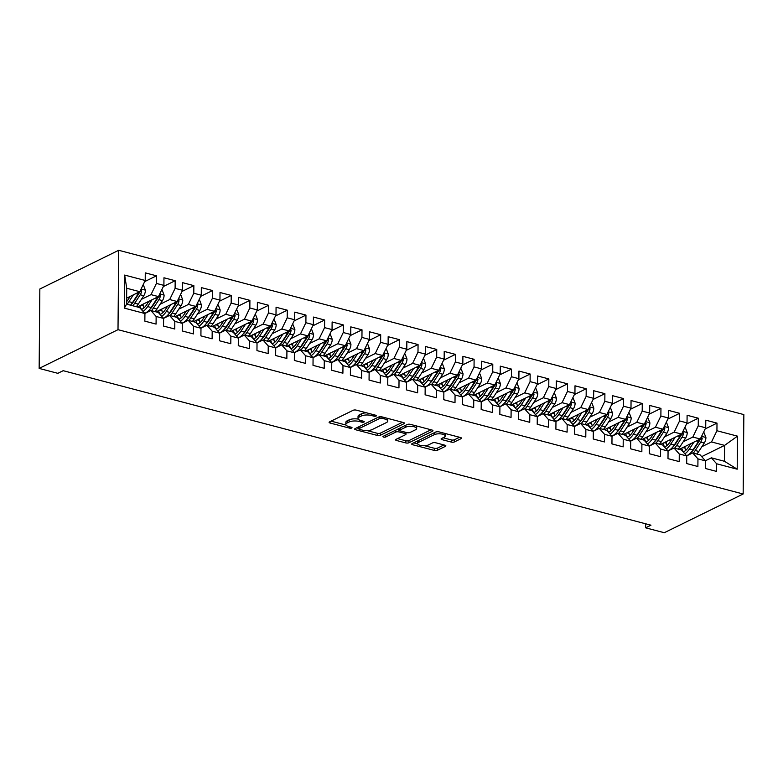 <?xml version="1.0" encoding="UTF-8"?>
<svg xmlns="http://www.w3.org/2000/svg" width="783" height="783" viewBox="0 0 783 783"><rect width="100%" height="100%" fill="white"/><g stroke="black" fill="none" stroke-linecap="round" stroke-linejoin="round"><path stroke-width="1.17" d="M376.134 416.037A1.576 0.568 -179.5 0 0 376.427 415.714A1.576 0.568 -179.5 0 0 375.771 415.254L356.285 410.135A2.251 0.803 -179.5 0 0 353.143 410.292L329.526 421.89A2.251 0.803 -179.5 0 0 329.105 422.35A2.251 0.803 -179.5 0 0 330.044 423.016L349.531 428.135A1.576 0.568 -179.5 0 0 351.733 428.027A1.576 0.568 -179.5 0 0 352.027 427.704A1.576 0.568 -179.5 0 0 351.371 427.234L348.846 426.569A7.213 2.574 -179.5 0 1 345.832 424.445A7.213 2.574 -179.5 0 1 347.172 422.967L349.14 421.998A7.213 2.574 -179.5 0 1 359.211 421.479L361.736 422.145A1.576 0.568 -179.5 0 0 363.938 422.037A1.576 0.568 -179.5 0 0 364.232 421.704A1.576 0.568 -179.5 0 0 363.566 421.244L361.051 420.579A7.213 2.574 -179.5 0 1 358.027 418.455A7.213 2.574 -179.5 0 1 359.377 416.977L361.345 416.008A7.213 2.574 -179.5 0 1 371.406 415.489L373.931 416.155A1.576 0.568 -179.5 0 0 376.134 416.037M451.292 442.072A2.251 0.803 -179.5 0 0 454.443 441.915L461.06 438.656A2.251 0.803 -179.5 0 0 461.481 438.196A2.251 0.803 -179.5 0 0 460.541 437.531L438.901 431.844A2.251 0.803 -179.5 0 0 435.759 432.01L412.142 443.609A2.251 0.803 -179.5 0 0 411.721 444.069A2.251 0.803 -179.5 0 0 412.661 444.734L434.301 450.421A2.251 0.803 -179.5 0 0 437.452 450.254L445.449 446.33A2.251 0.803 -179.5 0 0 445.87 445.86A2.251 0.803 -179.5 0 0 444.93 445.204L435.671 442.767A2.251 0.803 -179.5 0 0 432.519 442.924L428.555 444.881A6.029 2.153 -179.5 0 1 421.792 445.625A6.029 2.153 -179.5 0 1 417.613 443.53A6.029 2.153 -179.5 0 1 418.739 442.297L434.291 434.663A6.029 2.153 -179.5 0 1 441.044 433.919A6.029 2.153 -179.5 0 1 445.224 436.004A6.029 2.153 -179.5 0 1 444.098 437.247L441.514 438.519A2.251 0.803 -179.5 0 0 441.093 438.979A2.251 0.803 -179.5 0 0 442.033 439.645L451.292 442.072L451.311 439.929A2.251 0.803 -179.5 0 0 454.453 439.762L459.543 437.266M650.967 525.187L63.178 370.692L57.834 373.325L39.15 368.411L118.008 329.682L743.155 493.995L664.297 532.714L645.613 527.811L650.967 525.187M404.028 423.672A2.251 0.803 -179.5 0 0 404.449 423.202A2.251 0.803 -179.5 0 0 403.509 422.546L381.869 416.859A2.251 0.803 -179.5 0 0 378.718 417.016L355.11 428.614A2.251 0.803 -179.5 0 0 354.689 429.074A2.251 0.803 -179.5 0 0 355.629 429.74L377.269 435.426A2.251 0.803 -179.5 0 0 380.411 435.27L404.028 423.672L404.038 422.732M410.38 424.347L432.02 430.033A2.251 0.803 -179.5 0 1 432.97 430.699A2.251 0.803 -179.5 0 1 432.549 431.169L408.932 442.757A2.251 0.803 -179.5 0 1 405.79 442.924L396.521 440.486A2.251 0.803 -179.5 0 1 395.581 439.821A2.251 0.803 -179.5 0 1 396.002 439.361L405.584 434.663A2.251 0.803 -179.5 0 0 406.005 434.193A2.251 0.803 -179.5 0 0 405.056 433.537L398.919 431.922A2.251 0.803 -179.5 0 0 395.767 432.079L385.794 436.973A1.576 0.568 -179.5 0 1 384.032 437.168A1.576 0.568 -179.5 0 1 382.936 436.63A1.576 0.568 -179.5 0 1 383.23 436.307L407.238 424.513A2.251 0.803 -179.5 0 1 410.38 424.347M118.008 329.682L118.703 250.286L743.85 414.589L743.155 493.995M124.37 308.13L124.663 275.078L145.217 280.48L139.795 291.687L126.719 288.252L126.572 304.137L124.37 308.13L144.924 313.533L144.855 321.147L156.071 324.093L156.14 316.479L163.608 318.436L163.539 326.061L174.756 329.007L174.815 321.382L182.292 323.35L182.224 330.964L193.44 333.92L193.499 326.296L200.977 328.263L200.908 335.878L212.124 338.824L212.183 331.209L219.661 333.176L219.592 340.791L230.799 343.737L230.868 336.122L238.345 338.08L238.277 345.704L249.483 348.65L249.552 341.026L257.03 342.993L256.961 350.608L268.168 353.554L268.236 345.939L275.714 347.906L275.645 355.521L286.852 358.467L286.921 350.853L294.398 352.81L294.33 360.434L305.536 363.381L305.605 355.756L313.073 357.723L313.014 365.348L324.221 368.294L324.289 360.669L331.757 362.637L331.698 370.251L342.905 373.197L342.974 365.583L350.441 367.55L350.383 375.165L361.589 378.111L361.658 370.496L369.126 372.454L369.057 380.078L380.274 383.024L380.342 375.4L387.81 377.367L387.742 384.982L398.958 387.928L399.027 380.313L406.494 382.28L406.426 389.895L417.642 392.841L417.701 385.226L425.179 387.184L425.11 394.808L436.327 397.754L436.385 390.13L443.863 392.097L443.795 399.721L455.001 402.668L455.07 395.043L462.547 397.01L462.479 404.625L473.686 407.571L473.754 399.956L481.232 401.924L481.163 409.538L492.37 412.484L492.438 404.87L499.916 406.827L499.848 414.452L511.054 417.398L511.123 409.773L518.6 411.741L518.532 419.355L529.739 422.301L529.807 414.687L537.285 416.654L537.216 424.269L548.423 427.215L548.491 419.6L555.959 421.557L555.901 429.182L567.107 432.128L567.176 424.513L574.644 426.471L574.585 434.095L585.792 437.041L585.86 429.417L593.328 431.384L593.26 438.999L604.476 441.945L604.545 434.33L612.012 436.297L611.944 443.912L623.16 446.858L623.229 439.243L630.697 441.201L630.628 448.825L641.845 451.771L641.903 444.147L649.381 446.114L649.313 453.729L660.529 456.675L660.588 449.06L668.065 451.028L667.997 458.642L679.204 461.588L679.272 453.974L686.75 455.941L686.681 463.556L697.888 466.502L697.956 458.887L705.434 460.844L705.366 468.469L716.572 471.415L716.641 463.79L711.375 457.83L724.451 461.275L724.588 445.39L711.512 441.955L701.891 446.672M144.669 281.616L156.492 275.812L145.276 272.866L145.217 280.48M156.492 275.812L156.424 283.426L163.901 285.394L158.479 296.6L137.368 306.965M163.353 286.529L175.177 280.715L163.96 277.769L163.901 285.394M175.177 280.715L175.108 288.34L182.586 290.297L177.164 301.514L156.052 311.879M182.028 291.433L193.861 285.629L182.645 282.683L182.586 290.297M193.861 285.629L193.792 293.243L201.26 295.211L195.848 306.417L174.736 316.792M200.712 296.346L212.545 290.542L201.329 287.596L201.26 295.211M212.545 290.542L212.477 298.157L219.945 300.124L214.522 311.331L193.411 321.705M219.397 301.259L231.23 295.455L220.013 292.509L219.945 300.124M231.23 295.455L231.161 303.07L238.629 305.037L233.207 316.244L212.095 326.609M238.081 306.173L249.904 300.359L238.698 297.413L238.629 305.037M249.904 300.359L249.846 307.983L257.313 309.941L251.891 321.157L230.779 331.522M256.765 311.076L268.589 305.272L257.382 302.326L257.313 309.941M268.589 305.272L268.53 312.887L275.998 314.854L270.575 326.061L249.464 336.436M275.45 315.989L287.273 310.185L276.066 307.239L275.998 314.854M287.273 310.185L287.204 317.8L294.682 319.767L289.26 330.974L268.148 341.339M294.134 320.903L305.957 315.089L294.751 312.143L294.682 319.767M305.957 315.089L305.889 322.713L313.366 324.671L307.944 335.887L286.832 346.252M312.818 325.816L324.642 320.002L313.435 317.056L313.366 324.671M324.642 320.002L324.573 327.627L332.051 329.584L326.628 340.801L305.517 351.166M331.503 330.72L343.326 324.916L332.119 321.97L332.051 329.584M343.326 324.916L343.257 332.53L350.735 334.498L345.313 345.704L324.201 356.079M350.187 335.633L362.01 329.829L350.804 326.883L350.735 334.498M362.01 329.829L361.942 337.444L369.419 339.411L363.997 350.618L342.885 360.983M368.871 340.546L380.695 334.733L369.488 331.786L369.419 339.411M380.695 334.733L380.626 342.357L388.104 344.314L382.681 355.531L361.57 365.896M387.556 345.45L399.379 339.646L388.162 336.7L388.104 344.314M399.379 339.646L399.31 347.261L406.788 349.228L401.366 360.434L380.254 370.809M406.23 350.363L418.063 344.559L406.847 341.613L406.788 349.228M418.063 344.559L417.995 352.174L425.463 354.141L420.05 365.348L398.939 375.713M424.915 355.276L436.748 349.463L425.531 346.517L425.463 354.141M436.748 349.463L436.679 357.087L444.147 359.054L438.734 370.261L417.613 380.626M443.599 360.19L455.432 354.376L444.215 351.43L444.147 359.054M455.432 354.376L455.363 362L462.831 363.958L457.409 375.174L436.297 385.539M462.283 365.093L474.106 359.289L462.9 356.343L462.831 363.958M474.106 359.289L474.048 366.904L481.516 368.871L476.093 380.078L454.982 390.453M480.968 370.007L492.791 364.203L481.584 361.257L481.516 368.871M492.791 364.203L492.732 371.817L500.2 373.785L494.778 384.991L473.666 395.356M499.652 374.92L511.475 369.106L500.268 366.16L500.2 373.785M511.475 369.106L511.407 376.731L518.884 378.688L513.462 389.905L492.35 400.27M518.336 379.824L530.16 374.02L518.953 371.073L518.884 378.688M530.16 374.02L530.091 381.634L537.569 383.601L532.146 394.808L511.035 405.183M537.021 384.737L548.844 378.933L537.637 375.987L537.569 383.601M548.844 378.933L548.775 386.548L556.253 388.515L550.831 399.721L529.719 410.086M555.705 389.65L567.528 383.836L556.322 380.89L556.253 388.515M567.528 383.836L567.46 391.461L574.937 393.428L569.515 404.635L548.403 415M574.389 394.563L586.213 388.75L575.006 385.804L574.937 393.428M586.213 388.75L586.144 396.374L593.622 398.332L588.199 409.548L567.088 419.913M593.074 399.467L604.897 393.663L593.69 390.717L593.622 398.332M604.897 393.663L604.828 401.278L612.306 403.245L606.884 414.452L585.772 424.826M611.758 404.38L623.581 398.576L612.365 395.63L612.306 403.245M623.581 398.576L623.513 406.191L630.99 408.158L625.568 419.365L604.456 429.73M630.432 409.294L642.266 403.48L631.049 400.534L630.99 408.158M642.266 403.48L642.197 411.104L649.665 413.062L644.252 424.278L623.141 434.643M649.117 414.197L660.95 408.393L649.733 405.447L649.665 413.062M660.95 408.393L660.881 416.008L668.349 417.975L662.937 429.182L641.815 439.557M667.801 419.111L679.634 413.307L668.418 410.361L668.349 417.975M679.634 413.307L679.566 420.921L687.034 422.889L681.611 434.095L660.5 444.47M686.485 424.024L698.309 418.22L687.102 415.264L687.034 422.889M698.309 418.22L698.25 425.835L705.718 427.802L700.296 439.009L679.184 449.373M705.17 428.937L716.993 423.123L705.786 420.177L705.718 427.802M716.993 423.123L716.934 430.748L737.478 436.151L737.195 469.193L716.641 463.79M686.691 455.872L692.691 452.926L700.159 454.884L705.434 460.844M697.956 458.887L692.691 452.926M701.705 456.626L724.588 445.39L737.478 436.151M716.934 430.748L711.512 441.955M668.007 450.959L674.006 448.013L681.474 449.98L686.75 455.941M679.272 453.974L674.006 448.013M700.296 439.009L692.828 437.041L683.207 441.769M698.25 425.835L692.828 437.041M649.322 446.046L655.322 443.1L662.79 445.067L668.065 451.028M660.588 449.06L655.322 443.1M681.611 434.095L674.143 432.128L664.522 436.855M679.566 420.921L674.143 432.128M630.638 441.142L636.638 438.196L644.106 440.154L649.381 446.114M641.903 444.147L636.638 438.196M662.937 429.182L655.459 427.224L645.848 431.942M660.881 416.008L655.459 427.224M611.954 436.229L617.953 433.283L625.431 435.25L630.697 441.201M623.229 439.243L617.953 433.283M644.252 424.278L636.775 422.311L627.163 427.029M642.197 411.104L636.775 422.311M593.269 431.316L599.269 428.37L606.747 430.337L612.012 436.297M604.545 434.33L599.269 428.37M625.568 419.365L618.09 417.398L608.479 422.125M623.513 406.191L618.09 417.398M574.585 426.402L580.585 423.456L588.062 425.423L593.328 431.384M585.86 429.417L580.585 423.456M606.884 414.452L599.406 412.494L589.795 417.212M604.828 401.278L599.406 412.494M555.901 421.499L561.9 418.553L569.378 420.51L574.644 426.471M567.176 424.513L561.9 418.553M588.199 409.548L580.722 407.581L571.11 412.298M586.144 396.374L580.722 407.581M537.216 416.585L543.216 413.639L550.694 415.607L555.959 421.557M548.491 419.6L543.216 413.639M569.515 404.635L562.037 402.668L552.426 407.395M567.46 391.461L562.037 402.668M518.542 411.672L524.532 408.726L532.009 410.693L537.285 416.654M529.807 414.687L524.532 408.726M550.831 399.721L543.353 397.754L533.742 402.482M548.775 386.548L543.353 397.754M499.857 406.769L505.847 403.822L513.325 405.78L518.6 411.741M511.123 409.773L505.847 403.822M532.146 394.808L524.679 392.851L515.057 397.568M530.091 381.634L524.679 392.851M481.173 401.855L487.173 398.909L494.641 400.876L499.916 406.827M492.438 404.87L487.173 398.909M513.462 389.905L505.994 387.937L496.373 392.655M511.407 376.731L505.994 387.937M462.489 396.942L468.488 393.996L475.956 395.963L481.232 401.924M473.754 399.956L468.488 393.996M494.778 384.991L487.31 383.024L477.689 387.751M492.732 371.817L487.31 383.024M443.804 392.029L449.804 389.082L457.272 391.05L462.547 397.01M455.07 395.043L449.804 389.082M476.093 380.078L468.625 378.12L459.004 382.838M474.048 366.904L468.625 378.12M425.12 387.125L431.12 384.179L438.588 386.136L443.863 392.097M436.385 390.13L431.12 384.179M457.409 375.174L449.941 373.207L440.32 377.925M455.363 362L449.941 373.207M406.436 382.212L412.435 379.266L419.903 381.233L425.179 387.184M417.701 385.226L412.435 379.266M438.734 370.261L431.257 368.294L421.646 373.021M436.679 357.087L431.257 368.294M387.751 377.298L393.751 374.352L401.229 376.32L406.494 382.28M399.027 380.313L393.751 374.352M420.05 365.348L412.572 363.381L402.961 368.108M417.995 352.174L412.572 363.381M369.067 372.385L375.067 369.449L382.544 371.406L387.81 377.367M380.342 375.4L375.067 369.449M401.366 360.434L393.888 358.477L384.277 363.195M399.31 347.261L393.888 358.477M350.383 367.481L356.382 364.535L363.86 366.493L369.126 372.454M361.658 370.496L356.382 364.535M382.681 355.531L375.204 353.564L365.592 358.281M380.626 342.357L375.204 353.564M331.698 362.568L337.698 359.622L345.176 361.589L350.441 367.55M342.974 365.583L337.698 359.622M363.997 350.618L356.519 348.65L346.908 353.378M361.942 337.444L356.519 348.65M313.014 357.655L319.014 354.709L326.491 356.676L331.757 362.637M324.289 360.669L319.014 354.709M345.313 345.704L337.835 343.747L328.224 348.464M343.257 332.53L337.835 343.747M294.339 352.751L300.329 349.805L307.807 351.763L313.073 357.723M305.605 355.756L300.329 349.805M326.628 340.801L319.151 338.833L309.539 343.551M324.573 327.627L319.151 338.833M275.655 347.838L281.645 344.892L289.123 346.859L294.398 352.81M286.921 350.853L281.645 344.892M307.944 335.887L300.476 333.92L290.855 338.647M305.889 322.713L300.476 333.92M256.971 342.925L262.971 339.979L270.438 341.946L275.714 347.906M268.236 345.939L262.971 339.979M289.26 330.974L281.792 329.007L272.171 333.734M287.204 317.8L281.792 329.007M238.286 338.011L244.286 335.065L251.754 337.033L257.03 342.993M249.552 341.026L244.286 335.065M270.575 326.061L263.108 324.103L253.486 328.821M268.53 312.887L263.108 324.103M219.602 333.108L225.602 330.162L233.07 332.119L238.345 338.08M230.868 336.122L225.602 330.162M251.891 321.157L244.423 319.19L234.802 323.908M249.846 307.983L244.423 319.19M200.918 328.194L206.918 325.248L214.385 327.216L219.661 333.176M212.183 331.209L206.918 325.248M233.207 316.244L225.739 314.277L216.118 319.004M231.161 303.07L225.739 314.277M182.233 323.281L188.233 320.335L195.701 322.302L200.977 328.263M193.499 326.296L188.233 320.335M214.522 311.331L207.055 309.373L197.443 314.091M212.477 298.157L207.055 309.373M163.549 318.378L169.549 315.432L177.017 317.389L182.292 323.35M174.815 321.382L169.549 315.432M195.848 306.417L188.37 304.46L178.759 309.177M193.792 293.243L188.37 304.46M144.865 313.464L150.865 310.518L158.342 312.486L163.608 318.436M156.14 316.479L150.865 310.518M177.164 301.514L169.686 299.546L160.075 304.274M175.108 288.34L169.686 299.546M126.572 304.137L139.658 307.572L144.924 313.533M158.479 296.6L151.002 294.633L141.39 299.36M156.424 283.426L151.002 294.633M645.652 523.788L645.613 527.811M39.15 368.411L39.845 289.005L118.703 250.286M705.375 460.776L711.375 457.83M139.795 291.687L126.631 298.157M124.663 275.078L126.719 288.252M724.451 461.275L737.195 469.193M366.581 412.837A7.213 2.574 -179.5 0 0 361.364 413.864L361.345 416.008M358.027 418.455L358.046 416.311A7.213 2.574 -179.5 0 1 359.397 414.833L361.364 413.864M358.271 419.12A7.213 2.574 -179.5 0 0 349.159 419.854L349.14 421.998M345.832 424.445L345.851 422.301A7.213 2.574 -179.5 0 1 347.192 420.823L349.159 419.854M331.062 421.137L346.037 425.071M366.982 430.572L377.289 433.283A2.251 0.803 -179.5 0 0 380.43 433.116L402.511 422.282M356.647 427.861L358.829 428.428M382.045 418.288A1.576 0.568 -179.5 0 0 379.843 418.396L359.113 428.585A1.576 0.568 -179.5 0 0 358.82 428.908A1.576 0.568 -179.5 0 0 359.485 429.368L362.137 430.063A7.213 2.574 -179.5 0 0 372.209 429.544L386.381 422.585A7.213 2.574 -179.5 0 0 387.722 421.107A7.213 2.574 -179.5 0 0 384.707 418.983L382.045 418.288L382.055 416.908M387.722 421.107L387.742 418.964A7.213 2.574 -179.5 0 0 387.536 418.347M431.022 429.779L408.951 440.614L408.932 442.757M397.549 438.607L405.809 440.78A2.251 0.803 -179.5 0 0 408.951 440.614M399.81 430.004L398.929 429.769A2.251 0.803 -179.5 0 0 396.736 429.671M415.519 429.779A6.029 2.153 -179.5 0 0 416.644 428.546A6.029 2.153 -179.5 0 0 412.465 426.451A6.029 2.153 -179.5 0 0 405.702 427.205L400.23 429.887A2.251 0.803 -179.5 0 0 399.81 430.356A2.251 0.803 -179.5 0 0 400.749 431.012L406.896 432.627A2.251 0.803 -179.5 0 0 410.038 432.47L415.519 429.779M416.644 428.546L416.664 426.392A6.029 2.153 -179.5 0 0 416.546 425.972M409.597 424.22A6.029 2.153 -179.5 0 0 407.131 424.562M399.829 428.144A2.251 0.803 -179.5 0 0 399.829 428.203L399.81 430.356M443.051 437.756L451.311 439.929M445.224 436.004L445.243 433.86A6.029 2.153 -179.5 0 0 445.155 433.488M437.912 431.697A6.029 2.153 -179.5 0 0 435.72 432.03M417.887 440.78A6.029 2.153 -179.5 0 0 417.633 441.387L417.613 443.53M424.611 445.723L434.32 448.267A2.251 0.803 -179.5 0 0 437.472 448.111L443.932 444.94M413.678 442.845L417.701 443.902M130.232 296.385L127.991 299.811A14.583 7.899 104.7 0 1 126.601 301.67M133.404 294.829L128.931 301.68A17.578 9.513 104.7 0 1 126.963 304.235M142.888 285.296L143.592 285.482L145.423 290.268A6.088 3.298 104.7 0 1 143.778 295.7L138.268 304.127A17.578 9.513 104.7 0 1 136.311 306.691M139.012 292.079A6.088 3.298 104.7 0 1 137.994 294.173L132.474 302.61A17.578 9.513 104.7 0 1 130.516 305.164M132.758 305.761A17.578 9.513 -75.3 0 0 134.715 303.197L140.235 294.76A6.088 3.298 -75.3 0 0 141.694 291.022L140.891 289.416M141.694 291.022L139.766 291.961A3.103 1.674 104.7 0 1 139.296 292.901L133.785 301.338A14.583 7.899 104.7 0 1 131.074 304.528M148.917 301.298L146.675 304.724A14.583 7.899 104.7 0 1 141.371 309.51M152.088 299.742L147.615 306.584A17.578 9.513 104.7 0 1 143.054 311.409M161.572 290.209L162.277 290.395L164.107 295.171A6.088 3.298 104.7 0 1 162.463 300.603L156.952 309.04A17.578 9.513 104.7 0 1 154.995 311.605M143.857 308.003A14.583 7.899 104.7 0 1 143.26 305.742L142.986 304.215M157.696 296.982A6.088 3.298 104.7 0 1 156.669 299.086L151.158 307.523A17.578 9.513 104.7 0 1 144.728 313.308M138.111 306.603A14.583 7.899 -75.3 0 0 138.385 307.239M151.442 310.665A17.578 9.513 -75.3 0 0 153.399 308.111L158.91 299.674A6.088 3.298 -75.3 0 0 160.378 295.935L159.575 294.33M160.378 295.935L158.45 296.874A3.103 1.674 104.7 0 1 157.98 297.814L152.47 306.241A14.583 7.899 104.7 0 1 149.759 309.432M141.586 309.432A14.583 7.899 104.7 0 1 139.903 305.722M167.601 306.202L165.36 309.628A14.583 7.899 104.7 0 1 160.055 314.423M170.772 304.646L166.299 311.497A17.578 9.513 104.7 0 1 161.738 316.322M180.256 295.113L180.961 295.299L182.791 300.085A6.088 3.298 104.7 0 1 181.147 305.517L175.637 313.954A17.578 9.513 104.7 0 1 173.669 316.508M162.541 312.916A14.583 7.899 104.7 0 1 161.944 310.655L161.66 309.119M176.381 301.895A6.088 3.298 104.7 0 1 175.353 304L169.842 312.427A17.578 9.513 104.7 0 1 163.412 318.221M156.796 311.507A14.583 7.899 -75.3 0 0 157.06 312.143M170.126 315.578A17.578 9.513 -75.3 0 0 172.084 313.024L177.594 304.587A6.088 3.298 -75.3 0 0 179.062 300.838L178.26 299.233M179.062 300.838L177.134 301.788A3.103 1.674 104.7 0 1 176.664 302.718L171.154 311.154A14.583 7.899 104.7 0 1 168.443 314.345M160.27 314.335A14.583 7.899 104.7 0 1 158.587 310.636M186.285 311.115L184.044 314.541A14.583 7.899 104.7 0 1 178.739 319.337M189.457 309.559L184.974 316.41A17.578 9.513 104.7 0 1 180.423 321.236M198.941 300.026L199.636 300.212L201.466 304.998A6.088 3.298 104.7 0 1 199.831 310.43L194.321 318.867A17.578 9.513 104.7 0 1 192.354 321.421M181.225 317.82A14.583 7.899 104.7 0 1 180.628 315.569L180.344 314.032M195.055 306.809A6.088 3.298 104.7 0 1 194.037 308.903L188.527 317.34A17.578 9.513 104.7 0 1 182.096 323.125M175.48 316.42A14.583 7.899 -75.3 0 0 175.744 317.056M188.811 320.492A17.578 9.513 -75.3 0 0 190.768 317.927L196.279 309.491A6.088 3.298 -75.3 0 0 197.747 305.752L196.944 304.147M197.747 305.752L195.819 306.701A3.103 1.674 104.7 0 1 195.349 307.631L189.838 316.068A14.583 7.899 104.7 0 1 187.127 319.258M178.955 319.249A14.583 7.899 104.7 0 1 177.271 315.549M204.97 316.029L202.728 319.454A14.583 7.899 104.7 0 1 197.424 324.25M208.131 314.472L203.658 321.314A17.578 9.513 104.7 0 1 199.107 326.149M217.615 304.939L218.32 305.125L220.15 309.902A6.088 3.298 104.7 0 1 218.516 315.343L213.005 323.771A17.578 9.513 104.7 0 1 211.038 326.335M199.91 322.733A14.583 7.899 104.7 0 1 199.303 320.472L199.029 318.945M213.739 311.722A6.088 3.298 104.7 0 1 212.722 313.817L207.211 322.253A17.578 9.513 104.7 0 1 200.781 328.038M194.164 321.333A14.583 7.899 -75.3 0 0 194.429 321.97M207.495 325.405A17.578 9.513 -75.3 0 0 209.453 322.841L214.963 314.404A6.088 3.298 -75.3 0 0 216.421 310.665L215.628 309.06M216.421 310.665L214.503 311.605A3.103 1.674 104.7 0 1 214.033 312.544L208.523 320.971A14.583 7.899 104.7 0 1 205.812 324.162M197.639 324.162A14.583 7.899 104.7 0 1 195.956 320.453M223.654 320.942L221.413 324.368A14.583 7.899 104.7 0 1 216.108 329.154M226.816 319.386L222.343 326.227A17.578 9.513 104.7 0 1 217.791 331.052M236.3 309.853L237.004 310.029L238.835 314.815A6.088 3.298 104.7 0 1 237.2 320.247L231.69 328.684A17.578 9.513 104.7 0 1 229.722 331.248M218.594 327.646A14.583 7.899 104.7 0 1 217.987 325.385L217.713 323.849M232.424 316.626A6.088 3.298 104.7 0 1 231.406 318.73L225.896 327.157A17.578 9.513 104.7 0 1 219.465 332.951M212.849 326.247A14.583 7.899 -75.3 0 0 213.113 326.883M226.179 330.309A17.578 9.513 -75.3 0 0 228.137 327.754L233.647 319.317A6.088 3.298 -75.3 0 0 235.106 315.578L234.313 313.973M235.106 315.578L233.187 316.518A3.103 1.674 104.7 0 1 232.717 317.448L227.207 325.885A14.583 7.899 104.7 0 1 224.496 329.075M216.323 329.075A14.583 7.899 104.7 0 1 214.64 325.366M242.339 325.845L240.097 329.271A14.583 7.899 104.7 0 1 234.792 334.067M245.5 324.289L241.027 331.14A17.578 9.513 104.7 0 1 236.476 335.966M254.984 314.756L255.689 314.942L257.519 319.728A6.088 3.298 104.7 0 1 255.884 325.16L250.374 333.597A17.578 9.513 104.7 0 1 248.407 336.152M237.278 332.56A14.583 7.899 104.7 0 1 236.672 330.299L236.397 328.762M251.108 321.539A6.088 3.298 104.7 0 1 250.09 323.633L244.58 332.07A17.578 9.513 104.7 0 1 238.149 337.864M231.533 331.15A14.583 7.899 -75.3 0 0 231.797 331.786M244.854 335.222A17.578 9.513 -75.3 0 0 246.821 332.658L252.332 324.231A6.088 3.298 -75.3 0 0 253.79 320.482L252.997 318.877M253.79 320.482L251.872 321.431A3.103 1.674 104.7 0 1 251.402 322.361L245.891 330.798A14.583 7.899 104.7 0 1 243.17 333.989M235.008 333.979A14.583 7.899 104.7 0 1 233.314 330.279M261.023 330.759L258.781 334.184A14.583 7.899 104.7 0 1 253.477 338.98M264.184 329.203L259.711 336.054A17.578 9.513 104.7 0 1 255.15 340.879M273.668 319.67L274.373 319.856L276.203 324.642A6.088 3.298 104.7 0 1 274.569 330.074L269.058 338.501A17.578 9.513 104.7 0 1 267.091 341.065M255.963 337.463A14.583 7.899 104.7 0 1 255.356 335.202L255.082 333.675M269.792 326.452A6.088 3.298 104.7 0 1 268.775 328.547L263.264 336.984A17.578 9.513 104.7 0 1 256.834 342.768M250.217 336.064A14.583 7.899 -75.3 0 0 250.482 336.7M263.538 340.135A17.578 9.513 -75.3 0 0 265.506 337.571L271.016 329.134A6.088 3.298 -75.3 0 0 272.474 325.395L271.681 323.79M272.474 325.395L270.556 326.335A3.103 1.674 104.7 0 1 270.086 327.274L264.576 335.711A14.583 7.899 104.7 0 1 261.855 338.902M253.692 338.892A14.583 7.899 104.7 0 1 251.999 335.183M279.707 335.672L277.466 339.098A14.583 7.899 104.7 0 1 272.161 343.884M282.869 334.116L278.396 340.957A17.578 9.513 104.7 0 1 273.835 345.783M292.353 324.583L293.057 324.769L294.888 329.545A6.088 3.298 104.7 0 1 293.253 334.977L287.743 343.414A17.578 9.513 104.7 0 1 285.775 345.978M274.647 342.377A14.583 7.899 104.7 0 1 274.04 340.116L273.766 338.589M288.477 331.356A6.088 3.298 104.7 0 1 287.459 333.46L281.949 341.897A17.578 9.513 104.7 0 1 275.518 347.681M268.902 340.977A14.583 7.899 -75.3 0 0 269.166 341.613M282.223 345.039A17.578 9.513 -75.3 0 0 284.19 342.484L289.7 334.047A6.088 3.298 -75.3 0 0 291.159 330.309L290.356 328.703M291.159 330.309L289.24 331.248A3.103 1.674 104.7 0 1 288.77 332.188L283.26 340.615A14.583 7.899 104.7 0 1 280.539 343.806M272.376 343.806A14.583 7.899 104.7 0 1 270.683 340.096M298.382 340.576L296.15 344.011A14.583 7.899 104.7 0 1 290.845 348.797M301.553 339.019L297.08 345.871A17.578 9.513 104.7 0 1 292.519 350.696M311.037 329.486L311.742 329.672L313.572 334.458A6.088 3.298 104.7 0 1 311.937 339.891L306.417 348.327A17.578 9.513 104.7 0 1 304.46 350.882M293.331 347.29A14.583 7.899 104.7 0 1 292.725 345.029L292.451 343.492M307.161 336.269A6.088 3.298 104.7 0 1 306.143 338.373L300.633 346.8A17.578 9.513 104.7 0 1 294.193 352.595M287.586 345.89A14.583 7.899 -75.3 0 0 287.85 346.517M300.907 349.952A17.578 9.513 -75.3 0 0 302.874 347.398L308.385 338.961A6.088 3.298 -75.3 0 0 309.843 335.212L309.04 333.617M309.843 335.212L307.925 336.161A3.103 1.674 104.7 0 1 307.455 337.091L301.935 345.528A14.583 7.899 104.7 0 1 299.223 348.719M291.061 348.709A14.583 7.899 104.7 0 1 289.367 345.009M317.066 345.489L314.835 348.915A14.583 7.899 104.7 0 1 309.52 353.71M320.237 343.933L315.764 350.784A17.578 9.513 104.7 0 1 311.203 355.609M329.721 334.4L330.426 334.586L332.256 339.372A6.088 3.298 104.7 0 1 330.612 344.804L325.102 353.241A17.578 9.513 104.7 0 1 323.144 355.795M312.016 352.193A14.583 7.899 104.7 0 1 311.409 349.942L311.135 348.406M325.845 341.182A6.088 3.298 104.7 0 1 324.828 343.277L319.317 351.714A17.578 9.513 104.7 0 1 312.877 357.498M306.27 350.794A14.583 7.899 -75.3 0 0 306.535 351.43M319.591 354.865A17.578 9.513 -75.3 0 0 321.559 352.301L327.069 343.874A6.088 3.298 -75.3 0 0 328.527 340.125L327.725 338.52M328.527 340.125L326.599 341.075A3.103 1.674 104.7 0 1 326.129 342.005L320.619 350.441A14.583 7.899 104.7 0 1 317.908 353.632M309.735 353.622A14.583 7.899 104.7 0 1 308.052 349.923M335.75 350.402L333.519 353.828A14.583 7.899 104.7 0 1 328.204 358.624M338.922 348.846L334.449 355.688A17.578 9.513 104.7 0 1 329.888 360.523M348.406 339.313L349.11 339.499L350.941 344.275A6.088 3.298 104.7 0 1 349.296 349.717L343.786 358.144A17.578 9.513 104.7 0 1 341.828 360.709M330.7 357.107A14.583 7.899 104.7 0 1 330.093 354.846L329.819 353.319M344.53 346.096A6.088 3.298 104.7 0 1 343.512 348.19L338.002 356.627A17.578 9.513 104.7 0 1 331.561 362.412M324.945 355.707A14.583 7.899 -75.3 0 0 325.219 356.343M338.276 359.779A17.578 9.513 -75.3 0 0 340.243 357.214L345.753 348.778A6.088 3.298 -75.3 0 0 347.212 345.039L346.409 343.434M347.212 345.039L345.283 345.978A3.103 1.674 104.7 0 1 344.814 346.918L339.303 355.345A14.583 7.899 104.7 0 1 336.592 358.536M328.42 358.536A14.583 7.899 104.7 0 1 326.736 354.826M354.435 355.316L352.193 358.741A14.583 7.899 104.7 0 1 346.889 363.527M357.606 353.759L353.133 360.601A17.578 9.513 104.7 0 1 348.572 365.426M367.09 344.226L367.795 344.403L369.625 349.189A6.088 3.298 104.7 0 1 367.981 354.621L362.47 363.058A17.578 9.513 104.7 0 1 360.513 365.622M349.375 362.02A14.583 7.899 104.7 0 1 348.778 359.759L348.504 358.223M363.214 350.999A6.088 3.298 104.7 0 1 362.196 353.104L356.676 361.54A17.578 9.513 104.7 0 1 350.246 367.325M343.629 360.62A14.583 7.899 -75.3 0 0 343.903 361.257M356.96 364.682A17.578 9.513 -75.3 0 0 358.917 362.128L364.438 353.691A6.088 3.298 -75.3 0 0 365.896 349.952L365.093 348.347M365.896 349.952L363.968 350.892A3.103 1.674 104.7 0 1 363.498 351.821L357.988 360.258A14.583 7.899 104.7 0 1 355.276 363.449M347.104 363.449A14.583 7.899 104.7 0 1 345.42 359.74M373.119 360.219L370.878 363.645A14.583 7.899 104.7 0 1 365.573 368.441M376.29 358.663L371.817 365.514A17.578 9.513 104.7 0 1 367.256 370.339M385.774 349.13L386.479 349.316L388.309 354.102A6.088 3.298 104.7 0 1 386.665 359.534L381.155 367.971A17.578 9.513 104.7 0 1 379.197 370.525M368.059 366.933A14.583 7.899 104.7 0 1 367.462 364.672L367.188 363.136M381.898 355.913A6.088 3.298 104.7 0 1 380.871 358.007L375.36 366.444A17.578 9.513 104.7 0 1 368.93 372.238M362.314 365.524A14.583 7.899 -75.3 0 0 362.588 366.16M375.644 369.596A17.578 9.513 -75.3 0 0 377.602 367.031L383.122 358.604A6.088 3.298 -75.3 0 0 384.58 354.856L383.778 353.25M384.58 354.856L382.652 355.805A3.103 1.674 104.7 0 1 382.182 356.735L376.672 365.172A14.583 7.899 104.7 0 1 373.961 368.362M365.788 368.353A14.583 7.899 104.7 0 1 364.105 364.653M391.803 365.132L389.562 368.558A14.583 7.899 104.7 0 1 384.257 373.354M394.975 363.576L390.502 370.428A17.578 9.513 104.7 0 1 385.941 375.253M404.459 354.043L405.163 354.229L406.994 359.015A6.088 3.298 104.7 0 1 405.349 364.447L399.839 372.874A17.578 9.513 104.7 0 1 397.872 375.439M386.743 371.837A14.583 7.899 104.7 0 1 386.146 369.576L385.862 368.049M400.583 360.826A6.088 3.298 104.7 0 1 399.555 362.921L394.045 371.357A17.578 9.513 104.7 0 1 387.614 377.142M380.998 370.437A14.583 7.899 -75.3 0 0 381.262 371.073M394.329 374.509A17.578 9.513 -75.3 0 0 396.286 371.945L401.796 363.508A6.088 3.298 -75.3 0 0 403.265 359.769L402.462 358.164M403.265 359.769L401.336 360.718A3.103 1.674 104.7 0 1 400.867 361.648L395.356 370.085A14.583 7.899 104.7 0 1 392.645 373.276M384.473 373.266A14.583 7.899 104.7 0 1 382.789 369.556M410.488 370.046L408.246 373.471A14.583 7.899 104.7 0 1 402.942 378.258M413.659 368.49L409.176 375.331A17.578 9.513 104.7 0 1 404.625 380.166M423.143 358.957L423.838 359.143L425.668 363.919A6.088 3.298 104.7 0 1 424.034 369.351L418.523 377.788A17.578 9.513 104.7 0 1 416.556 380.352M405.428 376.75A14.583 7.899 104.7 0 1 404.831 374.489L404.547 372.962M419.257 365.73A6.088 3.298 104.7 0 1 418.239 367.834L412.729 376.271A17.578 9.513 104.7 0 1 406.299 382.055M399.682 375.351A14.583 7.899 -75.3 0 0 399.947 375.987M413.013 379.412A17.578 9.513 -75.3 0 0 414.97 376.858L420.481 368.421A6.088 3.298 -75.3 0 0 421.949 364.682L421.146 363.077M421.949 364.682L420.021 365.622A3.103 1.674 104.7 0 1 419.551 366.561L414.041 374.988A14.583 7.899 104.7 0 1 411.329 378.179M403.157 378.179A14.583 7.899 104.7 0 1 401.473 374.47M429.172 374.949L426.931 378.385A14.583 7.899 104.7 0 1 421.626 383.171M432.333 373.403L427.861 380.244A17.578 9.513 104.7 0 1 423.309 385.07M441.818 363.86L442.522 364.046L444.353 368.832A6.088 3.298 104.7 0 1 442.718 374.264L437.208 382.701A17.578 9.513 104.7 0 1 435.24 385.256M424.112 381.664A14.583 7.899 104.7 0 1 423.515 379.403L423.231 377.866M437.942 370.643A6.088 3.298 104.7 0 1 436.924 372.747L431.413 381.174A17.578 9.513 104.7 0 1 424.983 386.968M418.367 380.264A14.583 7.899 -75.3 0 0 418.631 380.89M431.697 384.326A17.578 9.513 -75.3 0 0 433.655 381.771L439.165 373.334A6.088 3.298 -75.3 0 0 440.623 369.586L439.831 367.99M440.623 369.586L438.705 370.535A3.103 1.674 104.7 0 1 438.235 371.465L432.725 379.902A14.583 7.899 104.7 0 1 430.014 383.093M421.841 383.093A14.583 7.899 104.7 0 1 420.158 379.383M447.856 379.863L445.615 383.288A14.583 7.899 104.7 0 1 440.31 388.084M451.018 378.306L446.545 385.158A17.578 9.513 104.7 0 1 441.994 389.983M460.502 368.773L461.207 368.959L463.037 373.745A6.088 3.298 104.7 0 1 461.402 379.178L455.892 387.614A17.578 9.513 104.7 0 1 453.925 390.169M442.796 386.567A14.583 7.899 104.7 0 1 442.189 384.316L441.915 382.779M456.626 375.556A6.088 3.298 104.7 0 1 455.608 377.651L450.098 386.088A17.578 9.513 104.7 0 1 443.667 391.872M437.051 385.167A14.583 7.899 -75.3 0 0 437.315 385.804M450.382 389.239A17.578 9.513 -75.3 0 0 452.339 386.675L457.849 378.248A6.088 3.298 -75.3 0 0 459.308 374.499L458.515 372.894M459.308 374.499L457.389 375.449A3.103 1.674 104.7 0 1 456.92 376.378L451.409 384.815A14.583 7.899 104.7 0 1 448.698 388.006M440.526 387.996A14.583 7.899 104.7 0 1 438.842 384.296M466.541 384.776L464.299 388.202A14.583 7.899 104.7 0 1 458.995 392.997M469.702 383.22L465.229 390.061A17.578 9.513 104.7 0 1 460.678 394.896M479.186 373.687L479.891 373.873L481.721 378.659A6.088 3.298 104.7 0 1 480.087 384.091L474.576 392.518A17.578 9.513 104.7 0 1 472.609 395.082M461.481 391.48A14.583 7.899 104.7 0 1 460.874 389.22L460.6 387.693M475.31 380.469A6.088 3.298 104.7 0 1 474.292 382.564L468.782 391.001A17.578 9.513 104.7 0 1 462.352 396.785M455.735 390.081A14.583 7.899 -75.3 0 0 456 390.717M469.056 394.152A17.578 9.513 -75.3 0 0 471.023 391.588L476.534 383.151A6.088 3.298 -75.3 0 0 477.992 379.412L477.199 377.807M477.992 379.412L476.074 380.352A3.103 1.674 104.7 0 1 475.604 381.292L470.094 389.728A14.583 7.899 104.7 0 1 467.373 392.909M459.21 392.909A14.583 7.899 104.7 0 1 457.517 389.2M485.225 389.689L482.984 393.115A14.583 7.899 104.7 0 1 477.679 397.901M488.386 388.133L483.914 394.975A17.578 9.513 104.7 0 1 479.353 399.8M497.871 378.6L498.575 378.786L500.406 383.562A6.088 3.298 104.7 0 1 498.771 388.994L493.261 397.431A17.578 9.513 104.7 0 1 491.293 399.996M480.165 396.394A14.583 7.899 104.7 0 1 479.558 394.133L479.284 392.596M493.995 385.373A6.088 3.298 104.7 0 1 492.977 387.477L487.466 395.914A17.578 9.513 104.7 0 1 481.036 401.699M474.42 394.994A14.583 7.899 -75.3 0 0 474.684 395.63M487.74 399.056A17.578 9.513 -75.3 0 0 489.708 396.501L495.218 388.065A6.088 3.298 -75.3 0 0 496.676 384.326L495.884 382.721M496.676 384.326L494.758 385.265A3.103 1.674 104.7 0 1 494.288 386.195L488.778 394.632A14.583 7.899 104.7 0 1 486.057 397.823M477.894 397.823A14.583 7.899 104.7 0 1 476.201 394.113M503.909 394.593L501.668 398.018A14.583 7.899 104.7 0 1 496.363 402.814M507.071 393.037L502.598 399.888A17.578 9.513 104.7 0 1 498.037 404.713M516.555 383.504L517.26 383.69L519.09 388.476A6.088 3.298 104.7 0 1 517.455 393.908L511.945 402.345A17.578 9.513 104.7 0 1 509.978 404.899M498.849 401.307A14.583 7.899 104.7 0 1 498.242 399.046L497.968 397.51M512.679 390.286A6.088 3.298 104.7 0 1 511.661 392.381L506.151 400.818A17.578 9.513 104.7 0 1 499.72 406.612M493.104 399.898A14.583 7.899 -75.3 0 0 493.368 400.534M506.425 403.969A17.578 9.513 -75.3 0 0 508.392 401.405L513.902 392.978A6.088 3.298 -75.3 0 0 515.361 389.229L514.568 387.624M515.361 389.229L513.442 390.179A3.103 1.674 104.7 0 1 512.973 391.109L507.462 399.545A14.583 7.899 104.7 0 1 504.741 402.736M496.579 402.726A14.583 7.899 104.7 0 1 494.885 399.027M522.584 399.506L520.352 402.932A14.583 7.899 104.7 0 1 515.048 407.728M525.755 397.95L521.282 404.801A17.578 9.513 104.7 0 1 516.721 409.626M535.239 388.417L535.944 388.603L537.774 393.389A6.088 3.298 104.7 0 1 536.14 398.821L530.62 407.258A17.578 9.513 104.7 0 1 528.662 409.812M517.534 406.211A14.583 7.899 104.7 0 1 516.927 403.95L516.653 402.423M531.363 395.2A6.088 3.298 104.7 0 1 530.345 397.294L524.835 405.731A17.578 9.513 104.7 0 1 518.395 411.515M511.788 404.811A14.583 7.899 -75.3 0 0 512.053 405.447M525.109 408.883A17.578 9.513 -75.3 0 0 527.076 406.318L532.587 397.881A6.088 3.298 -75.3 0 0 534.045 394.143L533.243 392.537M534.045 394.143L532.127 395.092A3.103 1.674 104.7 0 1 531.657 396.022L526.137 404.459A14.583 7.899 104.7 0 1 523.426 407.649M515.263 407.64A14.583 7.899 104.7 0 1 513.57 403.93M541.268 404.419L539.037 407.845A14.583 7.899 104.7 0 1 533.732 412.631M544.439 402.863L539.967 409.705A17.578 9.513 104.7 0 1 535.406 414.54M553.924 393.33L554.628 393.516L556.459 398.293A6.088 3.298 104.7 0 1 554.814 403.725L549.304 412.161A17.578 9.513 104.7 0 1 547.346 414.726M536.218 411.124A14.583 7.899 104.7 0 1 535.611 408.863L535.337 407.336M550.048 400.103A6.088 3.298 104.7 0 1 549.03 402.208L543.519 410.644A17.578 9.513 104.7 0 1 537.079 416.429M530.473 409.724A14.583 7.899 -75.3 0 0 530.737 410.361M543.793 413.786A17.578 9.513 -75.3 0 0 545.761 411.232L551.271 402.795A6.088 3.298 -75.3 0 0 552.729 399.056L551.927 397.451M552.729 399.056L550.801 399.996A3.103 1.674 104.7 0 1 550.332 400.935L544.821 409.362A14.583 7.899 104.7 0 1 542.11 412.553M533.937 412.553A14.583 7.899 104.7 0 1 532.254 408.843M559.953 409.323L557.721 412.758A14.583 7.899 104.7 0 1 552.406 417.545M563.124 407.777L558.651 414.618A17.578 9.513 104.7 0 1 554.09 419.443M572.608 398.234L573.313 398.42L575.143 403.206A6.088 3.298 104.7 0 1 573.499 408.638L567.988 417.075A17.578 9.513 104.7 0 1 566.031 419.639M554.902 416.037A14.583 7.899 104.7 0 1 554.295 413.776L554.021 412.24M568.732 405.017A6.088 3.298 104.7 0 1 567.714 407.121L562.204 415.548A17.578 9.513 104.7 0 1 555.764 421.342M549.147 414.638A14.583 7.899 -75.3 0 0 549.421 415.264M562.478 418.699A17.578 9.513 -75.3 0 0 564.445 416.145L569.955 407.708A6.088 3.298 -75.3 0 0 571.414 403.959L570.611 402.364M571.414 403.959L569.486 404.909A3.103 1.674 104.7 0 1 569.016 405.839L563.506 414.276A14.583 7.899 104.7 0 1 560.794 417.466M552.622 417.466A14.583 7.899 104.7 0 1 550.938 413.757M578.637 414.236L576.396 417.662A14.583 7.899 104.7 0 1 571.091 422.458M581.808 412.68L577.335 419.531A17.578 9.513 104.7 0 1 572.774 424.357M591.292 403.147L591.997 403.333L593.827 408.119A6.088 3.298 104.7 0 1 592.183 413.551L586.673 421.988A17.578 9.513 104.7 0 1 584.715 424.543M573.577 420.941A14.583 7.899 104.7 0 1 572.98 418.69L572.706 417.153M587.416 409.93A6.088 3.298 104.7 0 1 586.398 412.024L580.878 420.461A17.578 9.513 104.7 0 1 574.448 426.246M567.832 419.541A14.583 7.899 -75.3 0 0 568.106 420.177M581.162 423.613A17.578 9.513 -75.3 0 0 583.129 421.048L588.64 412.621A6.088 3.298 -75.3 0 0 590.098 408.873L589.296 407.268M590.098 408.873L588.17 409.822A3.103 1.674 104.7 0 1 587.7 410.752L582.19 419.189A14.583 7.899 104.7 0 1 579.479 422.38M571.306 422.37A14.583 7.899 104.7 0 1 569.623 418.67M597.321 419.15L595.08 422.575A14.583 7.899 104.7 0 1 589.775 427.371M600.492 417.593L596.02 424.445A17.578 9.513 104.7 0 1 591.459 429.27M609.977 408.06L610.681 408.246L612.512 413.033A6.088 3.298 104.7 0 1 610.867 418.465L605.357 426.892A17.578 9.513 104.7 0 1 603.399 429.456M592.261 425.854A14.583 7.899 104.7 0 1 591.664 423.593L591.39 422.066M606.101 414.843A6.088 3.298 104.7 0 1 605.073 416.938L599.563 425.375A17.578 9.513 104.7 0 1 593.132 431.159M586.516 424.455A14.583 7.899 -75.3 0 0 586.79 425.091M599.847 428.526A17.578 9.513 -75.3 0 0 601.804 425.962L607.324 417.525A6.088 3.298 -75.3 0 0 608.783 413.786L607.98 412.181M608.783 413.786L606.854 414.726A3.103 1.674 104.7 0 1 606.385 415.665L600.874 424.102A14.583 7.899 104.7 0 1 598.163 427.283M589.99 427.283A14.583 7.899 104.7 0 1 588.307 423.574M616.006 424.063L613.764 427.489A14.583 7.899 104.7 0 1 608.46 432.275M619.177 422.507L614.704 429.348A17.578 9.513 104.7 0 1 610.143 434.174M628.661 412.974L629.366 413.16L631.196 417.936A6.088 3.298 104.7 0 1 629.552 423.368L624.041 431.805A17.578 9.513 104.7 0 1 622.074 434.369M610.946 430.767A14.583 7.899 104.7 0 1 610.349 428.507L610.065 426.98M624.785 419.747A6.088 3.298 104.7 0 1 623.757 421.851L618.247 430.288A17.578 9.513 104.7 0 1 611.817 436.072M605.2 429.368A14.583 7.899 -75.3 0 0 605.465 430.004M618.531 433.43A17.578 9.513 -75.3 0 0 620.488 430.875L625.999 422.438A6.088 3.298 -75.3 0 0 627.467 418.699L626.664 417.094M627.467 418.699L625.539 419.639A3.103 1.674 104.7 0 1 625.069 420.569L619.559 429.006A14.583 7.899 104.7 0 1 616.847 432.196M608.675 432.196A14.583 7.899 104.7 0 1 606.991 428.487M634.69 428.967L632.449 432.392A14.583 7.899 104.7 0 1 627.144 437.188M637.861 427.41L633.378 434.262A17.578 9.513 104.7 0 1 628.827 439.087M647.345 417.877L648.05 418.063L649.88 422.849A6.088 3.298 104.7 0 1 648.236 428.281L642.726 436.718A17.578 9.513 104.7 0 1 640.758 439.273M629.63 435.681A14.583 7.899 104.7 0 1 629.033 433.42L628.749 431.883M643.46 424.66A6.088 3.298 104.7 0 1 642.442 426.764L636.931 435.191A17.578 9.513 104.7 0 1 630.501 440.986M623.885 434.271A14.583 7.899 -75.3 0 0 624.149 434.908M637.215 438.343A17.578 9.513 -75.3 0 0 639.173 435.779L644.683 427.352A6.088 3.298 -75.3 0 0 646.151 423.603L645.349 421.998M646.151 423.603L644.223 424.552A3.103 1.674 104.7 0 1 643.753 425.482L638.243 433.919A14.583 7.899 104.7 0 1 635.532 437.11M627.359 437.1A14.583 7.899 104.7 0 1 625.676 433.4M653.374 433.88L651.133 437.305A14.583 7.899 104.7 0 1 645.828 442.101M656.536 432.324L652.063 439.175A17.578 9.513 104.7 0 1 647.512 444M666.02 422.791L666.725 422.977L668.555 427.763A6.088 3.298 104.7 0 1 666.92 433.195L661.41 441.632A17.578 9.513 104.7 0 1 659.443 444.186M648.314 440.584A14.583 7.899 104.7 0 1 647.717 438.333L647.433 436.797M662.144 429.573A6.088 3.298 104.7 0 1 661.126 431.668L655.616 440.105A17.578 9.513 104.7 0 1 649.185 445.889M642.569 439.185A14.583 7.899 -75.3 0 0 642.833 439.821M655.9 443.256A17.578 9.513 -75.3 0 0 657.857 440.692L663.367 432.255A6.088 3.298 -75.3 0 0 664.826 428.516L664.033 426.911M664.826 428.516L662.907 429.466A3.103 1.674 104.7 0 1 662.438 430.396L656.927 438.832A14.583 7.899 104.7 0 1 654.216 442.023M646.044 442.013A14.583 7.899 104.7 0 1 644.36 438.314M672.059 438.793L669.817 442.219A14.583 7.899 104.7 0 1 664.513 447.005M675.22 437.237L670.747 444.078A17.578 9.513 104.7 0 1 666.196 448.913M684.704 427.704L685.409 427.89L687.239 432.666A6.088 3.298 104.7 0 1 685.605 438.098L680.094 446.535A17.578 9.513 104.7 0 1 678.127 449.099M666.999 445.498A14.583 7.899 104.7 0 1 666.392 443.237L666.118 441.71M680.828 434.487A6.088 3.298 104.7 0 1 679.81 436.581L674.3 445.018A17.578 9.513 104.7 0 1 667.87 450.802M661.253 444.098A14.583 7.899 -75.3 0 0 661.518 444.734M674.584 448.16A17.578 9.513 -75.3 0 0 676.541 445.605L682.052 437.168A6.088 3.298 -75.3 0 0 683.51 433.43L682.717 431.825M683.51 433.43L681.592 434.369A3.103 1.674 104.7 0 1 681.122 435.309L675.612 443.736A14.583 7.899 104.7 0 1 672.9 446.927M664.728 446.927A14.583 7.899 104.7 0 1 663.044 443.217M690.743 443.707L688.502 447.132A14.583 7.899 104.7 0 1 683.197 451.918M693.904 442.15L689.432 448.992A17.578 9.513 104.7 0 1 684.88 453.817M703.388 432.617L704.093 432.793L705.923 437.58A6.088 3.298 104.7 0 1 704.289 443.012L698.779 451.448A17.578 9.513 104.7 0 1 696.811 454.013M685.683 450.411A14.583 7.899 104.7 0 1 685.076 448.15L684.802 446.613M699.513 439.39A6.088 3.298 104.7 0 1 698.495 441.495L692.984 449.922A17.578 9.513 104.7 0 1 686.554 455.716M679.938 449.011A14.583 7.899 -75.3 0 0 680.202 449.648M693.258 453.073A17.578 9.513 -75.3 0 0 695.226 450.519L700.736 442.082A6.088 3.298 -75.3 0 0 702.194 438.343L701.402 436.738M702.194 438.343L700.276 439.283A3.103 1.674 104.7 0 1 699.806 440.212L694.296 448.649A14.583 7.899 104.7 0 1 691.575 451.84M683.412 451.84A14.583 7.899 104.7 0 1 681.719 448.13M371.426 414.109L371.406 415.489M359.397 414.833L359.377 416.977M361.746 420.765L361.736 422.145M359.221 419.894L359.211 421.479M347.192 420.823L347.172 422.967M349.541 426.755L349.531 428.135M330.054 421.626L330.044 423.016M373.941 414.775L373.931 416.155M380.43 433.116L380.411 435.27M377.289 433.283L377.269 435.426M355.639 428.35L355.629 429.74M379.863 416.732L379.843 418.396M359.133 426.637L359.113 428.585M384.717 417.603L384.707 418.983M432.559 430.229L432.549 431.169M405.809 440.78L405.79 442.924M396.541 439.097L396.521 440.486M405.065 432.147L405.056 433.537M398.929 429.769L398.919 431.922M395.787 430.141L395.767 432.079M385.813 435.035L385.794 436.973M405.721 425.257L405.702 427.205M400.25 427.949L400.23 429.887M442.043 438.255L442.033 439.645M434.311 432.715L434.291 434.663M418.758 440.349L418.739 442.297M445.458 445.39L445.449 446.33M437.472 448.111L437.452 450.254M434.32 448.267L434.301 450.421M412.68 443.344L412.661 444.734M461.07 437.726L461.06 438.656M454.453 439.762L454.443 441.915M145.374 290.141L141.087 289.015M132.474 302.61L128.931 301.68M138.268 304.127L134.715 303.197M137.994 294.173L135.87 293.615M143.778 295.7L140.235 294.76M164.058 295.054L159.771 293.928M151.158 307.523L147.615 306.584M141.048 305.164L143.26 305.742M156.952 309.04L153.399 308.111M156.669 299.086L154.554 298.529M162.463 300.603L158.91 299.674M182.742 299.967L178.455 298.842M169.842 312.427L166.299 311.497M159.732 310.068L161.944 310.655M175.637 313.954L172.084 313.024M175.353 304L173.239 303.442M181.147 305.517L177.594 304.587M201.427 304.871L197.14 303.745M188.527 317.34L184.974 316.41M178.416 314.981L180.628 315.569M194.321 318.867L190.768 317.927M194.037 308.903L191.923 308.345M199.831 310.43L196.279 309.491M220.111 309.784L215.824 308.659M207.211 322.253L203.658 321.314M197.091 319.895L199.303 320.472M213.005 323.771L209.453 322.841M212.722 313.817L210.607 313.259M218.516 315.343L214.963 314.404M238.795 314.697L234.508 313.572M225.896 327.157L222.343 326.227M215.775 324.808L217.987 325.385M231.69 328.684L228.137 327.754M231.406 318.73L229.292 318.172M237.2 320.247L233.647 319.317M257.48 319.611L253.183 318.475M244.58 332.07L241.027 331.14M234.46 329.712L236.672 330.299M250.374 333.597L246.821 332.658M250.09 323.633L247.966 323.085M255.884 325.16L252.332 324.231M276.164 324.514L271.867 323.389M263.264 336.984L259.711 336.054M253.144 334.625L255.356 335.202M269.058 338.501L265.506 337.571M268.775 328.547L266.651 327.989M274.569 330.074L271.016 329.134M294.839 329.428L290.552 328.302M281.949 341.897L278.396 340.957M271.828 339.538L274.04 340.116M287.743 343.414L284.19 342.484M287.459 333.46L285.335 332.902M293.253 334.977L289.7 334.047M313.523 334.341L309.236 333.215M300.633 346.8L297.08 345.871M290.513 344.442L292.725 345.029M306.417 348.327L302.874 347.398M306.143 338.373L304.019 337.816M311.937 339.891L308.385 338.961M332.207 339.254L327.92 338.119M319.317 351.714L315.764 350.784M309.197 349.355L311.409 349.942M325.102 353.241L321.559 352.301M324.828 343.277L322.704 342.719M330.612 344.804L327.069 343.874M350.892 344.158L346.605 343.032M338.002 356.627L334.449 355.688M327.881 354.268L330.093 354.846M343.786 358.144L340.243 357.214M343.512 348.19L341.388 347.632M349.296 349.717L345.753 348.778M369.576 349.071L365.289 347.946M356.676 361.54L353.133 360.601M346.566 359.182L348.778 359.759M362.47 363.058L358.917 362.128M362.196 353.104L360.072 352.546M367.981 354.621L364.438 353.691M388.26 353.985L383.973 352.859M375.36 366.444L371.817 365.514M365.25 364.085L367.462 364.672M381.155 367.971L377.602 367.031M380.871 358.007L378.757 357.459M386.665 359.534L383.122 358.604M406.945 358.888L402.658 357.762M394.045 371.357L390.502 370.428M383.934 368.999L386.146 369.576M399.839 372.874L396.286 371.945M399.555 362.921L397.441 362.363M405.349 364.447L401.796 363.508M425.629 363.801L421.342 362.676M412.729 376.271L409.176 375.331M402.619 373.912L404.831 374.489M418.523 377.788L414.97 376.858M418.239 367.834L416.125 367.276M424.034 369.351L420.481 368.421M444.313 368.715L440.026 367.589M431.413 381.174L427.861 380.244M421.293 378.815L423.515 379.403M437.208 382.701L433.655 381.771M436.924 372.747L434.81 372.189M442.718 374.264L439.165 373.334M462.998 373.628L458.711 372.493M450.098 386.088L446.545 385.158M439.977 383.729L442.189 384.316M455.892 387.614L452.339 386.675M455.608 377.651L453.494 377.093M461.402 379.178L457.849 378.248M481.682 378.532L477.385 377.406M468.782 391.001L465.229 390.061M458.662 388.642L460.874 389.22M474.576 392.518L471.023 391.588M474.292 382.564L472.169 382.006M480.087 384.091L476.534 383.151M500.366 383.445L496.07 382.319M487.466 395.914L483.914 394.975M477.346 393.555L479.558 394.133M493.261 397.431L489.708 396.501M492.977 387.477L490.853 386.919M498.771 388.994L495.218 388.065M519.041 388.358L514.754 387.233M506.151 400.818L502.598 399.888M496.031 398.459L498.242 399.046M511.945 402.345L508.392 401.405M511.661 392.381L509.537 391.833M517.455 393.908L513.902 392.978M537.725 393.262L533.438 392.136M524.835 405.731L521.282 404.801M514.715 403.372L516.927 403.95M530.62 407.258L527.076 406.318M530.345 397.294L528.222 396.736M536.14 398.821L532.587 397.881M556.41 398.175L552.123 397.05M543.519 410.644L539.967 409.705M533.399 408.286L535.611 408.863M549.304 412.161L545.761 411.232M549.03 402.208L546.906 401.65M554.814 403.725L551.271 402.795M575.094 403.088L570.807 401.963M562.204 415.548L558.651 414.618M552.084 413.199L554.295 413.776M567.988 417.075L564.445 416.145M567.714 407.121L565.59 406.563M573.499 408.638L569.955 407.708M593.778 408.002L589.491 406.866M580.878 420.461L577.335 419.531M570.768 418.102L572.98 418.69M586.673 421.988L583.129 421.048M586.398 412.024L584.275 411.466M592.183 413.551L588.64 412.621M612.463 412.905L608.176 411.78M599.563 425.375L596.02 424.445M589.452 423.016L591.664 423.593M605.357 426.892L601.804 425.962M605.073 416.938L602.959 416.38M610.867 418.465L607.324 417.525M631.147 417.819L626.86 416.693M618.247 430.288L614.704 429.348M608.137 427.929L610.349 428.507M624.041 431.805L620.488 430.875M623.757 421.851L621.643 421.293M629.552 423.368L625.999 422.438M649.831 422.732L645.544 421.606M636.931 435.191L633.378 434.262M626.821 432.833L629.033 433.42M642.726 436.718L639.173 435.779M642.442 426.764L640.328 426.206M648.236 428.281L644.683 427.352M668.516 427.635L664.229 426.51M655.616 440.105L652.063 439.175M645.505 437.746L647.717 438.333M661.41 441.632L657.857 440.692M661.126 431.668L659.012 431.11M666.92 433.195L663.367 432.255M687.2 432.549L682.913 431.423M674.3 445.018L670.747 444.078M664.18 442.659L666.392 443.237M680.094 446.535L676.541 445.605M679.81 436.581L677.696 436.023M685.605 438.098L682.052 437.168M705.884 437.462L701.588 436.337M692.984 449.922L689.432 448.992M682.864 447.573L685.076 448.15M698.779 451.448L695.226 450.519M698.495 441.495L696.371 440.937M704.289 443.012L700.736 442.082M358.839 426.784L358.82 428.908M406.015 432.402L406.005 434.193"/></g></svg>
